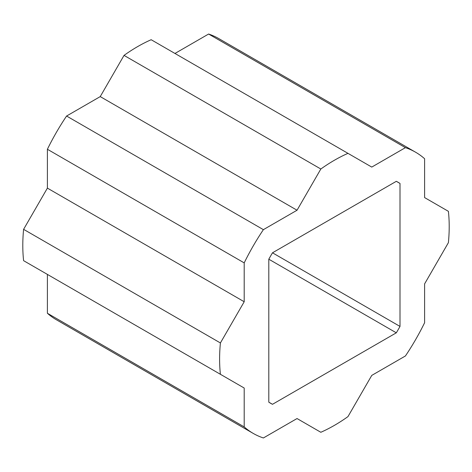 <?xml version="1.0" encoding="UTF-8"?>
<svg xmlns="http://www.w3.org/2000/svg" width="472" height="472" viewBox="0 0 472 472"><rect width="100%" height="100%" fill="white"/><g stroke="black" fill="none" stroke-linecap="round" stroke-linejoin="round"><path stroke-width="0.71" d="M400.002 326.423L400.002 183.449A127.564 73.65 120 0 0 398.185 182.339A127.564 73.65 120 0 0 396.315 181.319L272.491 252.803A127.564 73.65 120 0 0 268.798 259.199L268.798 402.173A127.564 73.65 120 0 0 270.621 403.289A127.564 73.65 120 0 0 272.491 404.303L396.315 332.819A127.564 73.65 120 0 0 400.002 326.423L272.491 252.809M244.201 426.894L244.201 388.031L220.406 374.296A162.356 93.733 -60 0 1 220.406 342.961L244.201 301.744L244.201 262.886A162.356 93.733 -60 0 1 263.388 229.657L297.041 210.229L320.836 169.011A162.356 93.733 -60 0 1 347.97 153.347L371.765 167.082L405.418 147.653A162.356 93.733 -60 0 1 415.578 152.208A162.356 93.733 -60 0 1 424.605 158.734L424.605 197.591L448.4 211.332A162.356 93.733 -60 0 1 448.4 242.661L424.605 283.878L424.605 322.736A162.356 93.733 -60 0 1 405.418 355.971L371.765 375.399L347.97 416.611A162.356 93.733 -60 0 1 320.836 432.281L297.041 418.54L263.388 437.969A162.356 93.733 -60 0 1 253.228 433.414A162.356 93.733 -60 0 1 244.201 426.894L47.395 313.266A162.356 93.733 120 0 0 56.422 319.792L253.228 433.414M415.578 152.208L218.772 38.586A162.356 93.733 120 0 0 208.612 34.031L174.959 53.46M244.201 388.031L47.395 274.409L47.395 313.266M347.97 153.347L151.164 39.719A162.356 93.733 120 0 0 124.03 55.389L100.235 96.601L66.581 116.029A162.356 93.733 120 0 0 47.395 149.264L47.395 188.121L23.6 229.339A162.356 93.733 120 0 0 23.6 260.668L220.406 374.296M405.418 147.653L208.612 34.031M320.836 169.011L124.03 55.389M297.041 210.229L100.235 96.601M263.388 229.657L66.581 116.029M244.201 262.886L47.395 149.264M244.201 301.744L47.395 188.121M220.406 342.961L23.6 229.339M400.002 183.449L396.315 181.319M396.315 332.819L268.798 259.199M272.491 404.303L268.804 402.173"/></g></svg>
